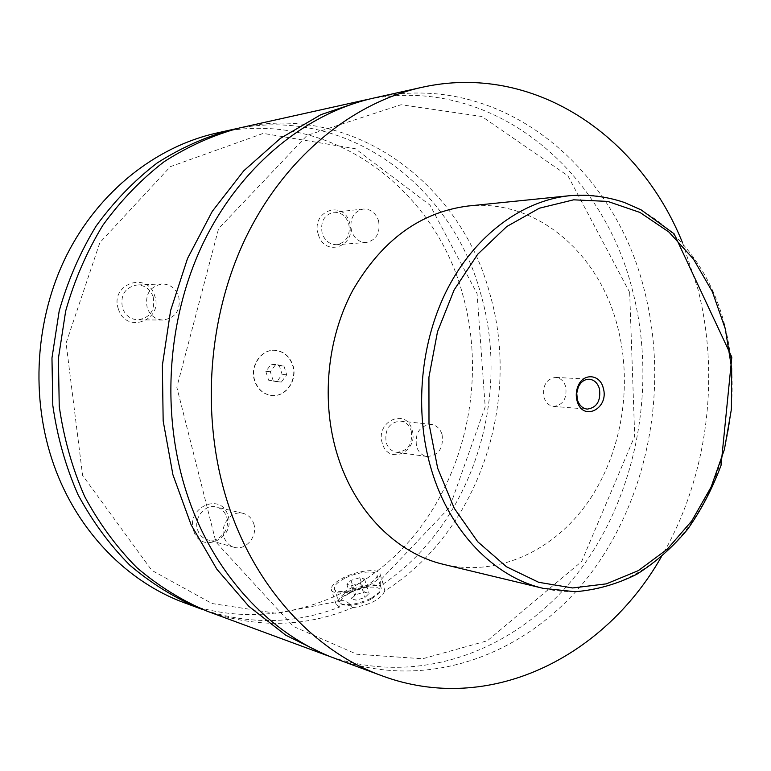 <?xml version="1.0" encoding="UTF-8"?>
<svg xmlns="http://www.w3.org/2000/svg" width="771" height="771" viewBox="0 0 771 771"><rect width="100%" height="100%" fill="white"/><g stroke="black" fill="none" stroke-linecap="round" stroke-linejoin="round"><path stroke-width="0.58" stroke-dasharray="3.85 2.89" d="M373.887 98.023C498.75 69.679 613.976 165.187 644.354 290.233C669.411 387.746 648.459 498.644 588.466 576.515C528.463 653.818 428.984 692.368 336.05 658.829M368.692 99.247C490.973 74.739 602.565 168.425 632.528 290.465C657.287 386.155 637.097 494.915 578.626 571.87C520.107 648.276 422.932 687.453 331.058 656.911M239.714 127.909C352.848 101.994 460.663 183.556 489.681 293.221C521.716 402.202 478.483 532.241 384.796 590.914L383.206 584.293C382.445 580.814 381.587 579.368 380.652 579.965L449.618 507.376L485.2 406.886L477.085 293.606L429.987 205.115L355.315 148.716L263.229 133.393L170.41 166.642L99.844 242.663L66.084 343.105L82.593 475.437L151.791 570.367L212.015 603.529L276.905 613.427L340.175 600.86C338.633 601.881 338.392 603.972 339.442 607.114C295.312 624.096 249.958 624.982 203.39 609.774M235.839 128.815C347.027 105.666 451.96 185.965 480.612 293.394C511.954 399.706 471.014 526.304 380.729 585.652L380.652 579.965M340.175 600.86C344.762 599.838 348.906 602.132 352.607 607.741C305.557 627.295 257.061 628.442 207.1 611.181M254.613 380.951C249.438 366.543 260.887 349.167 274.611 350.313C283.294 351.152 289.27 356.067 292.527 365.049C297.722 379.727 285.704 397.354 271.565 395.494C263.412 394.347 257.765 389.5 254.613 380.951M292.835 365.069C298.03 379.746 286.002 397.383 271.864 395.513C263.711 394.376 258.063 389.528 254.912 380.98C249.737 366.553 261.186 349.176 274.91 350.323C283.593 351.171 289.568 356.077 292.835 365.069M371.371 598.065L379.419 592.292L381.202 588.495C381.462 582.51 361.647 584.331 348.521 591.367C341.9 594.894 338.536 598.142 338.45 601.12L340.609 603.741C348.29 605.91 358.544 604.021 371.371 598.065M370.996 599.279C359.103 604.801 349.581 606.555 342.449 604.541C338.421 601.843 340.869 598.007 349.774 593.024C365.03 584.746 386.772 585.237 378.465 593.911L370.996 599.279M344.425 578.51C337.775 582.009 334.392 585.208 334.277 588.128C333.93 593.911 353.966 592.032 367.218 584.91C373.704 581.44 377 578.298 377.115 575.474C377.424 569.615 357.599 571.533 344.425 578.51M339.442 607.114L336.031 604.011C336.272 601.12 340.213 597.698 347.837 593.747C360.712 587.223 371.68 584.524 380.729 585.652M368.885 585.382C376.287 581.421 380.045 577.826 380.18 574.617C380.527 567.909 357.889 570.097 342.835 578.067C335.221 582.066 331.347 585.729 331.222 589.073C330.817 595.675 353.735 593.525 368.885 585.382M352.607 607.741C370.215 604.917 380.951 599.308 384.796 590.914M543.902 397.132C545.685 402.684 548.952 405.787 553.703 406.423C563.167 405.035 567.167 398.472 565.712 386.743C563.9 381.067 560.556 377.944 555.66 377.385C546.331 378.918 542.408 385.5 543.902 397.132M318.327 234.49C310.395 211.061 343.432 199.111 349.6 222.79C357.455 245.737 324.909 258.304 318.327 234.49M348.704 223.542C350.718 235.203 346.748 242.258 336.782 244.696C329.843 244.706 324.976 240.957 322.201 233.459C320.148 221.981 323.974 214.926 333.679 212.276C340.869 212.073 345.871 215.832 348.704 223.542M378.532 220.679C380.575 232.717 376.518 239.983 366.36 242.489C359.276 242.499 354.323 238.624 351.489 230.886C349.408 219.041 353.32 211.755 363.218 209.037C370.543 208.845 375.65 212.719 378.532 220.679M118.474 309.238C109.145 284.316 147.386 270.486 154.643 295.707C163.866 320.071 126.261 334.604 118.474 309.238M153.159 296.71C155.491 310.048 150.403 317.758 137.893 319.849C130.54 319.387 125.403 315.503 122.502 308.178C120.103 295.177 124.941 287.438 137.016 284.962C144.765 285.154 150.152 289.067 153.159 296.71M178.65 296.112C181.04 309.903 175.817 317.883 162.999 320.042C155.463 319.57 150.2 315.541 147.232 307.966C144.784 294.522 149.747 286.513 162.122 283.959C170.063 284.162 175.576 288.209 178.65 296.112M382.377 443.441C374.918 421.477 406.182 407.329 411.984 429.688C419.366 451.199 388.565 465.886 382.377 443.441M411.261 430.912C412.919 444.115 408.032 451.237 396.612 452.288C391.572 451.363 388.092 448.124 386.184 442.573C384.478 429.524 389.239 422.363 400.457 421.082C405.71 421.901 409.314 425.178 411.261 430.912M442.072 434.478C443.739 448.076 438.766 455.43 427.144 456.528C422.007 455.594 418.47 452.259 416.533 446.534C414.808 433.09 419.655 425.698 431.085 424.368C436.425 425.207 440.087 428.57 442.072 434.478M193.772 531.084C185.04 507.838 221.046 491.541 227.85 515.25C236.485 537.985 201.048 554.879 193.772 531.084M226.597 516.782C231.175 528.8 218.974 543.584 207.438 539.777C202.763 538.331 199.525 535.141 197.723 530.217C193.155 518.343 204.98 503.714 216.323 507.01C221.296 508.359 224.727 511.616 226.597 516.782M253.649 523.442C258.324 535.835 245.843 551.13 234.047 547.246C229.266 545.762 225.951 542.476 224.11 537.387C219.446 525.138 231.551 509.997 243.154 513.37C248.243 514.749 251.741 518.102 253.649 523.442M467.987 206.03C536.423 198.513 598.894 252.955 617.494 326.306C633.087 385.51 621.812 453.541 587.82 502.355C553.723 550.918 497.68 577.093 443.807 564.439M682.335 242.287L697.948 289.202C720.625 378.339 707.065 479.167 661.075 557.317M216.555 133.075C327.492 107.622 433.784 186.794 462.494 293.751C486.135 376.961 467.139 472.054 412.379 537.541C357.599 602.623 267.45 632.924 184.847 602.961M351.537 585.681L360.404 583.001L364.51 579.011L359.797 577.71L351.007 580.361L346.854 584.341L351.537 585.681L356.154 600.185L351.46 598.778L355.576 594.74L364.346 592.089L369.078 593.458L365.001 597.515L356.154 600.185M360.404 583.001L365.001 597.515M364.51 579.011L369.078 593.458M359.797 577.71L364.346 592.089M351.007 580.361L355.576 594.74M346.854 584.341L351.46 598.778M276.799 381.693L268.626 380.19L265.812 371.429L271.209 364.211L279.372 365.762L282.147 374.484L276.799 381.693L281.357 382.05L268.626 380.19M273.146 380.537L270.332 371.728L275.748 364.471L283.94 366.032L286.725 374.802L281.357 382.05M286.725 374.802L282.147 374.484M283.94 366.032L279.372 365.762M275.748 364.471L271.209 364.211M270.332 371.728L265.812 371.429M569.673 195.699C641.539 187.835 706.217 247.597 725.232 327.386C741.172 391.822 729.279 465.761 693.823 519.201C658.251 572.333 599.742 601.582 543.179 588.34M629.685 292.44L567.948 175.846L481.865 116.488L401.074 104.731L307.08 135.397L218.598 228.63L176.829 387.293L215.938 542.129L293.433 626.457L356.8 654.242L422.681 658.762L487.455 640.74L581.681 561.452L634.697 436.193L629.685 292.44M378.465 593.911L379.419 592.292M342.449 604.541L340.609 603.741M334.277 588.128L338.45 601.12M377.115 575.474L381.202 588.495M383.206 584.293L380.18 574.617M336.021 604.011L331.222 589.073M553.703 406.423L587.271 409.112M555.66 377.385L589.285 379.226M363.218 209.037L333.679 212.276M366.36 242.489L336.782 244.696M162.122 283.959L137.016 284.962M162.999 320.042L137.893 319.849M431.085 424.368L400.457 421.082M427.144 456.528L396.612 452.288M243.154 513.37L216.323 507.01M234.047 547.246L207.438 539.777"/><path stroke-width="1.16" d="M661.075 557.317C603.876 657.509 489.103 715.748 381.674 675.685L336.05 658.829C271.643 635.497 214.425 575.754 187.739 496.187C160.532 415.675 166.546 319.04 203.573 242.345C240.88 165.726 305.962 113.183 373.887 98.023L421.371 87.451C533.204 62.181 639.111 135.311 682.335 242.287M331.058 656.911L326.046 655.128L285.79 635.227L248.879 606.363L216.853 569.191L191.121 524.82L172.926 474.772L163.163 420.927L162.363 365.435L170.613 310.54L187.517 258.497L212.276 211.35L243.732 170.834L280.461 138.308L320.909 114.657L363.478 100.346L368.692 99.247M203.39 609.774L199.66 608.435C174.766 597.988 151.521 583.589 129.904 565.249C109.617 544.808 92.308 521.244 77.967 494.568C65.66 466.474 57.276 436.752 52.804 405.43L51.965 357.985L59.174 311.079C67.809 280.634 80.117 252.319 96.086 226.125C113.877 201.617 134.193 180.597 157.043 163.057C180.925 147.791 205.896 136.65 231.975 129.634L235.839 128.815M326.046 655.128L207.1 611.181C182.043 600.667 158.633 586.153 136.872 567.658C116.45 547.034 99.016 523.258 84.579 496.331C72.185 467.968 63.742 437.967 59.242 406.336L58.403 358.419L65.67 311.041C74.373 280.297 86.776 251.703 102.871 225.257C120.796 200.518 141.266 179.306 164.271 161.611C188.326 146.201 213.471 134.973 239.714 127.909L363.478 100.346M603.24 387.977C600.079 374.243 583.57 372.653 578.163 385.818C576.091 390.637 575.715 395.59 577.026 400.689L577.142 401.084C582.809 422.277 609.591 408.485 603.24 387.977M577.334 399.561L577.431 399.898C579.291 405.421 582.577 408.495 587.271 409.112C596.87 407.676 600.937 400.92 599.462 388.844C597.641 383.004 594.248 379.804 589.285 379.226C584.543 379.207 580.891 381.809 578.308 387.032L576.747 393.21L577.334 399.561M543.179 588.34L443.807 564.439C397.2 553.665 355.094 512.243 337.544 455.459C320.89 402.269 326.779 338.893 352.81 290.272C381.915 240.205 420.301 212.131 467.987 206.03L569.673 195.699C522.671 200.508 475.9 234.461 448.009 287.872C420.301 341.351 413.873 411.232 431.384 469.645C449.83 532.029 494.269 577.074 543.179 588.34L575.253 591.733C596.677 589.902 617.205 584.071 636.846 574.231C655.629 562.367 672.524 547.429 687.53 529.426C701.234 509.997 712.394 488.65 721.03 465.405L731.814 357.156L674.066 233.767L641.125 209.857L624.221 202.416C606.632 196.499 588.456 194.263 569.673 195.699M381.674 675.685C315.387 651.688 256.242 589.295 228.669 505.689C200.547 421.082 206.888 319.242 245.342 238.586C284.085 158.016 351.451 103.044 421.371 87.451M199.66 608.435L184.847 602.961C127.552 582.144 77.37 531.402 53.922 465.144C30.04 398.058 34.974 318.327 66.99 254.613C99.276 190.986 156.137 146.586 216.555 133.075L231.975 129.634M725.28 328.812L712.385 291.746L693.389 258.969L668.958 232.071L640.007 212.468L607.75 201.414L573.624 199.824L539.343 208.209L506.749 226.549L477.75 254.199L454.158 289.886L437.514 331.684L428.927 377.183L428.994 423.636L437.668 468.248L454.302 508.378L477.75 541.782L506.48 566.772L538.698 582.307L572.593 587.955L606.363 583.849L638.388 570.598L667.262 549.193L691.809 520.878L711.093 487.079L724.441 449.348L731.39 409.285L731.679 368.548L725.28 328.812M577.431 399.898L577.142 401.084M578.308 387.032L578.163 385.818"/></g></svg>

